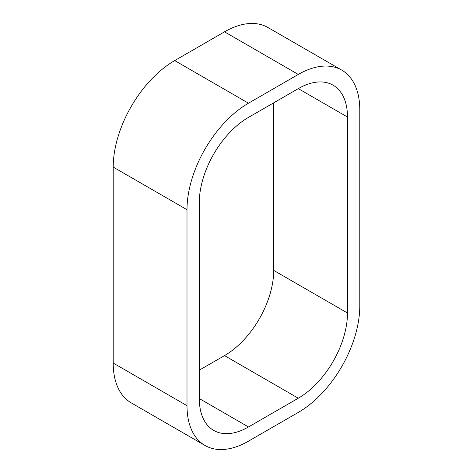 <?xml version="1.0" encoding="UTF-8"?>
<svg xmlns="http://www.w3.org/2000/svg" width="473" height="473" viewBox="0 0 473 473"><rect width="100%" height="100%" fill="white"/><g stroke="black" fill="none" stroke-linecap="round" stroke-linejoin="round"><path stroke-width="0.71" d="M113.213 363.063L113.213 167.093L187.001 209.693A86.961 50.209 -60 0 1 248.491 103.191L174.703 60.585L224.509 31.833L298.297 74.432A86.961 50.209 -60 0 1 341.778 70.128A86.961 50.209 -60 0 1 359.787 109.937L359.787 305.907A86.961 50.209 -60 0 1 298.297 412.415L248.491 441.167A86.961 50.209 -60 0 1 205.01 445.477A86.961 50.209 -60 0 1 187.001 405.668L113.213 363.063A86.961 50.209 120 0 0 131.222 402.872L205.01 445.477M174.703 60.585A86.961 50.209 120 0 0 113.213 167.093M341.778 70.128L267.99 27.523A86.961 50.209 120 0 0 224.509 31.833M199.299 370.164L224.509 355.607L298.297 398.213A69.566 40.164 120 0 0 347.489 313.008L273.701 270.408A69.566 40.164 -60 0 1 224.509 355.607M273.701 270.408L273.701 102.836M187.001 209.693L187.001 405.668M298.297 74.432L248.491 103.191M347.489 117.038A69.566 40.164 120 0 0 333.081 85.187A69.566 40.164 120 0 0 298.297 88.634L347.489 117.038L347.489 313.008M298.297 88.634L248.491 117.393A69.566 40.164 120 0 0 199.299 202.592L199.299 398.568A69.566 40.164 120 0 0 213.707 430.412A69.566 40.164 120 0 0 248.491 426.965L199.299 398.568M298.297 398.213L248.491 426.965"/></g></svg>
